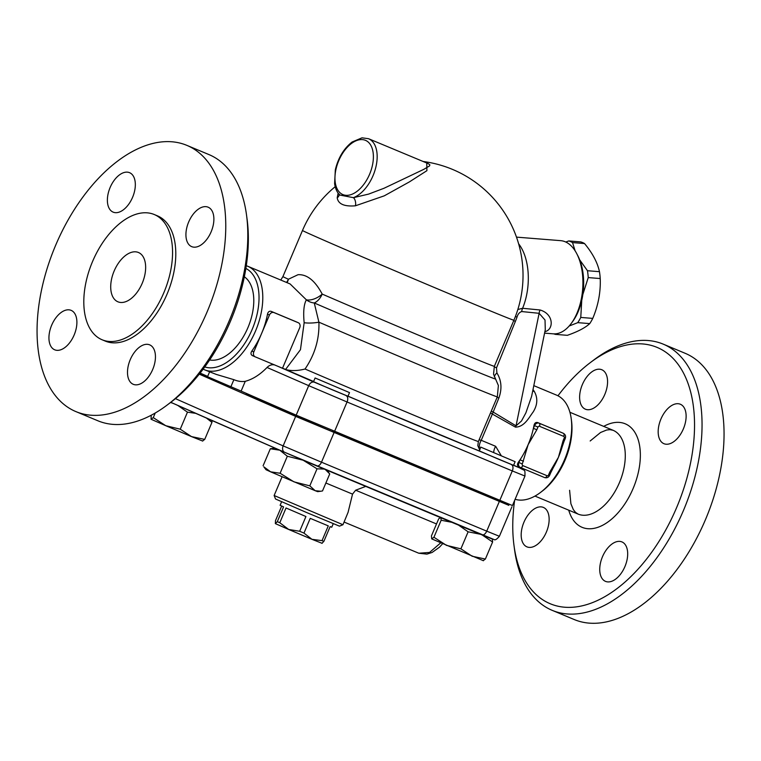 <?xml version="1.0" encoding="UTF-8"?>
<svg xmlns="http://www.w3.org/2000/svg" width="761" height="761" viewBox="0 0 761 761"><rect width="100%" height="100%" fill="white"/><g stroke="black" fill="none" stroke-linecap="round" stroke-linejoin="round"><path stroke-width="1.14" d="M514.008 545.58L514.598 549.965A144.219 82.711 -67.4 0 0 551.345 609.989A144.219 82.711 -67.4 0 0 552.153 610.332L574.165 619.511A144.219 82.711 -67.4 0 0 706.037 518.279A144.219 82.711 -67.4 0 0 685.242 353.332L663.231 344.143A144.219 82.711 -67.4 0 0 593.894 359.905L590.374 362.569A138.873 79.648 112.6 0 1 691.816 456.172A138.873 79.648 112.6 0 1 549.394 603.387A138.873 79.648 112.6 0 1 514.008 545.58A138.873 79.648 112.6 0 1 514.645 500.358M138.616 252.566A26.711 15.315 112.6 0 1 142.259 283.178A26.711 15.315 112.6 0 1 117.898 301.794A26.711 15.315 112.6 0 1 114.045 271.249A26.711 15.315 112.6 0 1 138.464 252.5A26.711 15.315 112.6 0 1 138.616 252.566M167.211 405.004L170.74 402.35A138.873 79.648 -67.4 0 0 247.106 219.33L246.516 214.954A144.219 82.711 112.6 0 1 167.211 405.004A144.219 82.711 112.6 0 1 97.884 420.776L75.872 411.587A144.219 82.711 -67.4 0 0 207.763 310.326A144.219 82.711 -67.4 0 0 186.921 145.389A144.219 82.711 -67.4 0 0 55.363 245.955A144.219 82.711 -67.4 0 0 75.063 411.244A144.219 82.711 -67.4 0 0 75.881 411.587M244.348 276.785A45.403 26.036 112.6 0 1 248.115 327.192A45.403 26.036 112.6 0 1 209.636 359.972M186.949 145.399L208.961 154.588A144.219 82.711 112.6 0 1 246.516 214.954M74.14 335.011A21.365 12.252 112.6 0 1 54.687 349.794A21.365 12.252 112.6 0 1 51.605 325.356A21.365 12.252 112.6 0 1 71.144 310.364A21.365 12.252 112.6 0 1 74.14 335.011M113.008 212.072A21.365 12.252 112.6 0 1 110.088 187.587A21.365 12.252 112.6 0 1 129.589 172.69A21.365 12.252 112.6 0 1 132.661 197.128A21.365 12.252 112.6 0 1 113.132 212.129A21.365 12.252 112.6 0 1 113.008 212.072M188.68 221.984A21.365 12.252 112.6 0 1 208.134 207.192A21.365 12.252 112.6 0 1 211.216 231.629A21.365 12.252 112.6 0 1 191.677 246.631A21.365 12.252 112.6 0 1 188.68 221.984M149.812 344.914A21.365 12.252 112.6 0 1 152.733 369.408A21.365 12.252 112.6 0 1 133.242 384.295A21.365 12.252 112.6 0 1 130.16 359.867A21.365 12.252 112.6 0 1 149.698 344.866A21.365 12.252 112.6 0 1 149.812 344.914M101.679 339.587A67.834 38.906 -67.4 0 0 102.06 339.748A67.834 38.906 -67.4 0 0 164.091 292.119A67.834 38.906 -67.4 0 0 154.293 214.535A67.834 38.906 -67.4 0 0 92.414 261.841A67.834 38.906 -67.4 0 0 101.679 339.587M104.904 340.938A67.834 38.906 -67.4 0 0 105.294 341.099A67.834 38.906 -67.4 0 0 167.325 293.47A67.834 38.906 -67.4 0 0 157.527 215.886L154.302 214.545M557.965 395.787A138.873 79.648 112.6 0 1 590.374 362.569M523.939 522.208A21.365 12.252 112.6 0 1 543.392 507.416A21.365 12.252 112.6 0 1 546.474 531.853A21.365 12.252 112.6 0 1 526.935 546.855A21.365 12.252 112.6 0 1 523.939 522.208M601.951 369.798A21.365 12.252 112.6 0 1 604.862 394.284A21.365 12.252 112.6 0 1 585.38 409.19A21.365 12.252 112.6 0 1 582.289 384.752A21.365 12.252 112.6 0 1 601.827 369.751A21.365 12.252 112.6 0 1 601.951 369.798M683.368 428.9A21.365 12.252 112.6 0 1 663.925 443.692A21.365 12.252 112.6 0 1 660.843 419.254A21.365 12.252 112.6 0 1 680.372 404.253A21.365 12.252 112.6 0 1 683.368 428.9M605.366 581.309A21.365 12.252 112.6 0 1 602.446 556.824A21.365 12.252 112.6 0 1 621.937 541.918A21.365 12.252 112.6 0 1 625.019 566.355A21.365 12.252 112.6 0 1 605.48 581.356A21.365 12.252 112.6 0 1 605.366 581.309M552.153 610.332A144.219 82.711 -67.4 0 0 684.034 509.09A144.219 82.711 -67.4 0 0 663.231 344.143M498.455 500.976L464.039 486.365M463.696 485.375A801.2 6.992 -157 0 1 464.343 485.651L463.991 486.479M498.541 500.767A801.2 6.992 -157 0 1 508.843 505.342L295.668 416.391A801.2 6.992 -157 0 1 199.258 374.146M209.589 371.891L207.544 376.714L241.113 391.097A801.2 6.992 23 0 0 296.191 415.154L512.448 505.551L524.966 476.053C524.928 468.738 525.528 471.449 519.658 467.882A5.346 4.775 -66 0 0 519.573 467.853L314.388 382.231A795.863 6.944 -157 0 1 277.946 366.336L282.512 368.238L299.729 327.677A4.005 3.282 -66.3 0 0 298.312 322.74L295.515 321.513M274.826 364.966C271.972 364.291 269.375 365.128 267.044 367.468C260.043 374.659 252.795 379.273 245.27 381.309C241.703 381.889 237.908 381.337 233.884 379.672L216.2 374.393L204.509 369.77A56.086 32.171 -67.4 0 0 255.553 330.949A56.086 32.171 -67.4 0 0 247.706 266.245A56.086 32.171 -67.4 0 0 246.298 265.732M200.124 373.071A801.2 6.992 23 0 0 207.677 376.4M246.383 393.408L246.25 393.732A102.821 0.894 23 0 0 298.607 416.838M332.995 431.525A102.821 0.894 23 0 0 435.539 474.084L435.711 473.694M217.798 381.337L199.515 373.832M332.842 431.868L298.426 417.266M275.358 523.616L277.318 521.656L279.782 522.74L288.685 529.466L275.358 523.616L275.482 520.648L281.675 506.055M303.972 533.1L311.953 539.321L288.685 529.466L299.672 531.273L303.972 533.1L310.231 518.346L328.286 525.88L322.027 540.633L323.863 541.375L321.903 543.325M322.141 543.325L311.953 539.321L322.027 540.633M333.242 523.692L331.748 527.221L330.131 526.622L323.863 541.375M279.782 522.74L286.041 507.987L305.932 516.529L299.672 531.273M281.618 501.784L280.124 505.304L283.577 506.902L277.318 521.656M247.706 266.245L290.103 283.939L306.379 299.834A13.356 7.163 149.9 0 0 322.198 294.088C315.064 280.657 307.006 274.198 298.027 274.702L288.39 279.239A13.356 10.996 -127.7 0 1 286.983 282.645M497.333 396.852L498.379 385.504L495.582 379.016A120.961 1.056 23 0 1 432.733 353.389A120.961 1.056 23 0 1 314.264 302.964L318.897 322.179A129.532 1.132 23 0 0 497.333 396.852L478.384 441.504A129.532 1.132 -157 0 1 305.037 369.018C314.854 354.645 319.477 339.025 318.897 322.179A13.356 3.234 176 0 1 304.153 322.721C303.125 311.905 303.867 304.276 306.379 299.834A13.356 11.9 -158.1 0 0 314.264 302.964A13.356 8.352 113.4 0 0 322.198 294.088A114.835 0.999 -157 0 0 434.017 341.689A114.835 0.999 -157 0 0 494.346 366.317L513.903 320.219A114.835 114.835 0 0 0 423.116 161.484M305.037 369.018C297.874 370.854 291.52 371.064 285.984 369.618L282.531 368.181M304.153 322.721L300.462 349.689L285.584 369.456M515.121 461.699L513.561 465.39L497.856 458.902L479.42 450.931L480.705 447.097L515.121 461.699L480.705 447.097M349.518 392.6L347.948 396.281L330.683 389.128L313.532 381.68L315.102 377.989L349.518 392.6L315.102 377.989M253.794 351.915L251.843 351.059C250.55 353.075 250.73 354.597 252.414 355.615L255.211 356.842A4.005 3.282 -66.3 0 1 253.794 351.915L261.613 333.47A56.086 32.171 -67.4 0 0 267.501 314.179C268.053 311.829 269.289 310.888 271.192 311.363L295.468 321.494M251.843 351.059A56.086 32.171 -67.4 0 0 261.613 333.47L269.442 315.035A4.005 3.282 -66.3 0 1 274.036 312.609L298.264 322.721A4.005 3.282 -66.3 0 1 298.312 322.74M203.149 369.133A56.086 32.171 -67.4 0 0 204.509 369.77M338.131 193.17L337.199 197.803A5.346 4.604 179.4 0 0 339.225 194.54M339.244 194.141L339.682 195.025L353.418 197.67A32.048 18.378 -67.4 0 0 373.033 175.686A32.048 18.378 -67.4 0 0 368.543 138.711L428.005 163.52L429.841 164.785L429.613 165.869L423.753 169.37L384.01 188.271L368.609 194.103L353.418 197.67A5.346 2.625 -98.4 0 1 355.406 205.803L384.257 195.843L409.342 181.927L426.911 170.673L426.769 163.006M337.199 197.803C338.217 204.053 344.286 206.716 355.406 205.803M368.543 138.711L362.008 137.827L352.096 142.022C343.782 148.576 338.188 157.86 335.325 169.846L334.612 183.62C335.268 188.376 336.961 192.181 339.682 195.025L339.587 194.93M581.746 300.357L580.767 317.432A47.401 26.159 94.6 0 1 577.751 322.645L569.171 326.012M556.025 333.784L555.359 334.364A47.401 26.159 94.6 0 1 553.922 333.87M579.692 259.872L587.473 270.726A47.401 26.159 94.6 0 1 588.234 277.584L582.821 294.555M565.794 242.027L568.762 240.942A47.401 26.159 94.6 0 1 570.674 241.637A47.401 26.159 94.6 0 1 572.538 242.597L575.135 250.864M555.359 334.364L567.345 335.325C577.827 331.663 585.295 327.753 589.746 323.606A47.401 26.159 -85.4 0 0 592.762 318.393C598.27 305.351 600.752 292.072 600.229 278.545A47.401 26.159 -85.4 0 0 599.468 271.677C597.499 262.545 592.524 253.175 584.534 243.558A47.401 26.159 -85.4 0 0 582.669 242.597A47.401 26.159 -85.4 0 0 580.757 241.903L568.762 240.942M577.751 322.645L589.746 323.606M580.767 317.432L592.762 318.393M588.234 277.584L600.229 278.545M587.473 270.726L599.468 271.677M572.538 242.597L584.534 243.558M571.169 323.539L572.576 321.646A44.062 24.314 -85.4 0 0 577.846 255.763L576.752 253.67A46.735 25.788 94.6 0 1 571.169 323.539A46.735 25.788 94.6 0 1 555.492 333.832A46.735 25.788 94.6 0 1 553.228 333.832L544.572 333.137M277.832 449.323L279.801 450.198L270.326 448.762L275.035 448.105M320.704 491.254L317.632 491.635L315.178 490.702L270.621 471.83L280.105 473.256L293.974 481.856L309.803 485.841L315.178 490.702L320.704 491.254L322.502 490.95L329.732 473.922L325.337 469.537M324.357 469.061L317.033 468.814L303.154 460.224L287.325 456.239L279.801 450.198L293.061 455.925M263.839 466.845L270.621 471.83L266.008 469.718L263.839 466.845M451.806 522.303L441.152 520.239L440.885 517.252L438.669 518.878L431.439 535.896L431.706 538.883L433.932 537.256L446.431 545.352L460.9 548.833L472.153 556.243L485.375 559.05L483.149 560.676M480.448 534.26L468.12 531.815L458.541 525.119M492.338 539.045L492.595 542.022L482.217 534.993M483.406 560.714L431.706 538.883M270.326 448.762L263.097 465.789M287.325 456.239L280.105 473.256M317.033 468.814L309.803 485.841M441.152 520.239L433.932 537.256M468.12 531.815L460.9 548.833M492.595 542.022L485.375 559.05M284.557 452.253A795.863 6.944 23 0 1 277.784 449.304A795.863 6.944 23 0 1 170.778 402.312L284.595 452.272A5.346 3.881 -66.5 0 0 284.643 452.291L316.595 465.884A5.346 3.063 -67.4 0 0 316.633 465.903A5.346 3.063 -67.4 0 0 321.494 462.203L283.149 445.889A801.2 6.992 -157 0 1 175.43 398.64M212.053 420.548L211.948 422.384L206.478 418.093M195.701 413.337L187.463 412.167L177.789 405.423M172.937 403.273L170.559 402.483M151.049 419.244L153.275 417.618L165.774 425.713L151.049 419.244L151.22 415.23M180.243 429.194L191.506 436.605L165.774 425.713L180.243 429.194L187.463 412.167M202.749 441.076L191.506 436.605L204.719 439.411L202.493 441.028M155.225 413.014L153.275 417.618M211.948 422.384L204.719 439.411M365.765 486.403L355.653 490.208L352.533 494.117L348.081 512.315L342.964 524.729L274.131 495.506L282.074 476.786M440.686 542.878L429.565 552.438L418.797 553.228L344.096 522.056M274.131 495.506L275.539 499.007L307.387 512.857L339.454 526.146L342.964 524.729M277.946 366.336L255.249 356.861A4.005 3.282 -66.3 0 1 255.211 356.842M563.73 436.386A1.332 1.094 -66.3 0 1 564.215 438.041L563.073 440.733L564.129 441.161L565.271 438.469C566.032 436.234 565.413 434.521 563.416 433.332A4.005 3.282 113.7 0 0 563.368 433.313L539.14 423.202A2.673 1.532 112.6 0 1 539.501 426.284L563.73 436.386A2.673 1.532 -67.4 0 0 563.368 433.313L562.018 432.724M523.463 461.261L520.039 459.806L518.897 462.507L522.312 463.963L528.124 444.681A56.086 32.171 -67.4 0 0 533.404 428.329L536.819 429.784L537.97 427.092A1.332 1.094 -66.3 0 1 539.501 426.284M563.073 440.733L558.412 457.323A56.086 32.171 112.6 0 1 553.39 467.454L550.764 472.648L549.708 472.22L548.567 474.912L549.623 475.34L550.764 472.648M564.129 441.161L562.227 446.64A56.086 32.171 112.6 0 1 558.412 457.323L549.708 472.22M518.355 462.269L518.897 462.507A4.005 3.282 113.7 0 0 520.315 467.435L518.916 466.826C517.242 465.808 517.052 464.286 518.355 462.269A56.086 32.171 -67.4 0 0 520.039 459.806A56.086 32.171 -67.4 0 0 528.124 444.681L536.819 429.784M537.704 422.574L539.14 423.202A4.005 3.282 113.7 0 0 534.545 425.627L533.404 428.329A56.086 32.171 -67.4 0 0 534.003 425.389C534.564 423.04 535.792 422.098 537.704 422.574L561.932 432.686M516.491 237.128L560.676 240.657A46.735 25.788 94.6 0 1 576.752 253.67M544.857 331.739L545.694 331.435C553.77 328.99 553.827 313.97 540.053 309.984L522.598 308.281A8.01 4.49 -84.2 0 0 521.685 311.553L539.121 313.304L545.019 320.02L545.285 329.656M545.694 331.435A8.01 6.25 68.7 0 0 544.924 331.425M540.053 309.984A8.01 4.49 -84.3 0 0 539.121 313.304L516.044 425.837A13.356 7.229 -56.7 0 0 515.435 427.111C524.462 427.111 529.199 417.123 533.147 412.015C537.532 404.966 537.96 398.174 534.422 391.639L533.004 389.527M518.622 243.815A46.735 25.788 -85.4 0 1 522.598 308.281L517.841 309.508M515.425 316.452A8.01 0.58 -160 0 0 517.014 317.147C517.832 314.207 519.383 312.343 521.685 311.553M494.212 366.621A8.01 0.79 -157.8 0 0 496.505 367.867L515.368 321.427A8.01 0.771 22 0 1 513.751 320.6M494.346 376.752A8.01 3.558 147.4 0 1 496.904 372.909L496.505 367.867M497.18 397.213A8.01 0.771 -158 0 0 498.845 398.07C502.184 388.861 501.537 380.481 496.904 372.909M491.292 411.092A8.01 0.78 -157.9 0 0 493.166 412.072L498.845 398.07M490.579 412.776A8.01 2.207 -159.4 0 0 492.367 414.07L493.166 412.072L516.044 425.837L521.475 421.014L525.861 412.909L531.587 396.452L545.295 329.618M479.05 439.934A8.01 2.273 -154.6 0 1 481.247 440.296L492.367 414.07L515.435 427.111M493.708 452.434A8.01 4.595 112.6 0 1 495.649 446.307L481.247 440.296A8.01 4.595 -67.4 0 0 479.725 449.399M501.214 455.62L495.649 446.307M532.748 390.802A13.356 9.322 148.9 0 0 534.422 391.639M533.803 385.637L556.605 395.149A56.086 32.171 112.6 0 1 571.216 418.626A56.086 32.171 112.6 0 1 564.462 459.844A56.086 32.171 112.6 0 1 540.377 492.538A56.086 32.171 112.6 0 1 515.111 499.283M245.87 268.433A53.413 30.64 112.6 0 1 252.138 329.484A53.413 30.64 112.6 0 1 204.776 366.926M540.377 492.538L542.136 491.206A53.413 30.64 -67.4 0 0 565.081 460.072A53.413 30.64 -67.4 0 0 571.511 420.814L571.216 418.626M568.743 510.184A56.086 32.171 -67.4 0 0 581.746 527.173A56.086 32.171 -67.4 0 0 638.498 471.649A56.086 32.171 -67.4 0 0 603.711 426.379M613.052 430.279A45.403 26.036 112.6 0 1 619.616 482.208A45.403 26.036 112.6 0 1 578.094 514.084A45.403 26.036 112.6 0 1 577.837 513.97M267.044 367.468A801.2 6.992 23 0 0 308.709 385.656L296.191 415.154M245.27 381.309L241.113 391.097M280.771 280.048L282.921 276.576A114.835 0.999 -157 0 0 288.39 279.239A13.356 12.642 -65.5 0 1 286.507 282.436M285.984 369.618A137.541 1.199 23 0 0 313.608 381.489M348.005 396.158A137.541 1.199 23 0 0 479.42 450.931M519.658 467.882L513.637 465.209A795.863 6.944 -157 0 1 519.573 467.853M369.608 174.221A29.375 16.847 112.6 0 1 336.524 187.472A29.375 16.847 112.6 0 1 356.405 140.642A29.375 16.847 112.6 0 1 369.608 174.221M335.211 186.683A114.835 114.835 0 0 0 302.488 230.478A114.835 0.999 23 0 0 407.801 276.272A114.835 0.999 23 0 0 513.903 320.219M481.903 534.859L492.386 539.102M316.662 465.913L481.837 534.84A5.346 3.063 -67.4 0 0 481.865 534.85A5.346 3.063 -67.4 0 0 486.726 531.149L321.494 462.203L334.012 432.705M325.87 483.007L352.533 494.117M355.653 490.208L436.51 523.948M511.925 506.788L499.397 536.286C496.79 539.34 494.992 540.415 494.003 539.52L284.595 452.272A5.346 3.881 -66.5 0 1 283.149 445.889L295.668 416.391M499.397 536.286L486.726 531.149L499.254 501.651M252.414 355.615L255.163 356.823M274.036 312.609L271.192 311.363M267.501 314.179L269.442 315.035M295.42 321.475L298.264 322.721M564.215 438.041L565.271 438.469M534.003 425.389L537.97 427.092M548.567 474.912A1.332 1.094 -66.3 0 1 547.035 475.72A2.673 1.532 112.6 0 1 544.6 477.575A2.673 1.532 112.6 0 1 544.581 477.566C546.855 478.203 548.529 477.461 549.623 475.34M520.391 467.463L544.581 477.566L520.315 467.435A4.005 3.282 113.7 0 0 520.353 467.454A2.673 1.532 -67.4 0 0 520.372 467.463A2.673 1.532 -67.4 0 0 522.807 465.608A1.332 1.094 -66.3 0 1 522.312 463.963M547.035 475.72L522.807 465.608M518.916 466.826L520.267 467.416M515.368 321.427A112 92.49 103.9 0 0 517.014 317.147M346.341 395.825A5.346 3.063 -67.4 0 1 347.054 401.979L308.709 385.656A5.346 3.881 -66.5 0 1 314.388 382.231M511.582 464.781A5.346 3.063 112.6 0 1 512.296 470.926L524.966 476.053M334.536 431.477L347.054 401.979L512.296 470.926L499.777 500.424M233.884 379.672L230.887 386.74M105.284 341.099L102.06 339.748M577.96 514.027L575.468 512.324L573.309 509.566L570.893 503.725L569.599 490.284M590.165 440.99L600.553 432.495L606.66 430.013L609.98 429.651L613.062 430.288L569.922 412.281M578.094 514.084L534.954 496.077M332.795 431.991L333.242 430.935M298.379 417.38L298.835 416.305M479.592 449.722L477.813 445.632L478.384 441.504M498.407 501.09L498.855 500.044M326.992 470.222L328.98 472.866M442.645 543.715L439.449 547.216L432.115 552.457L426.921 554.122L418.797 553.228M563.416 433.332L561.97 432.705M282.921 276.576L302.488 230.478M495.582 379.016L493.556 374.212L494.346 366.317"/></g></svg>
